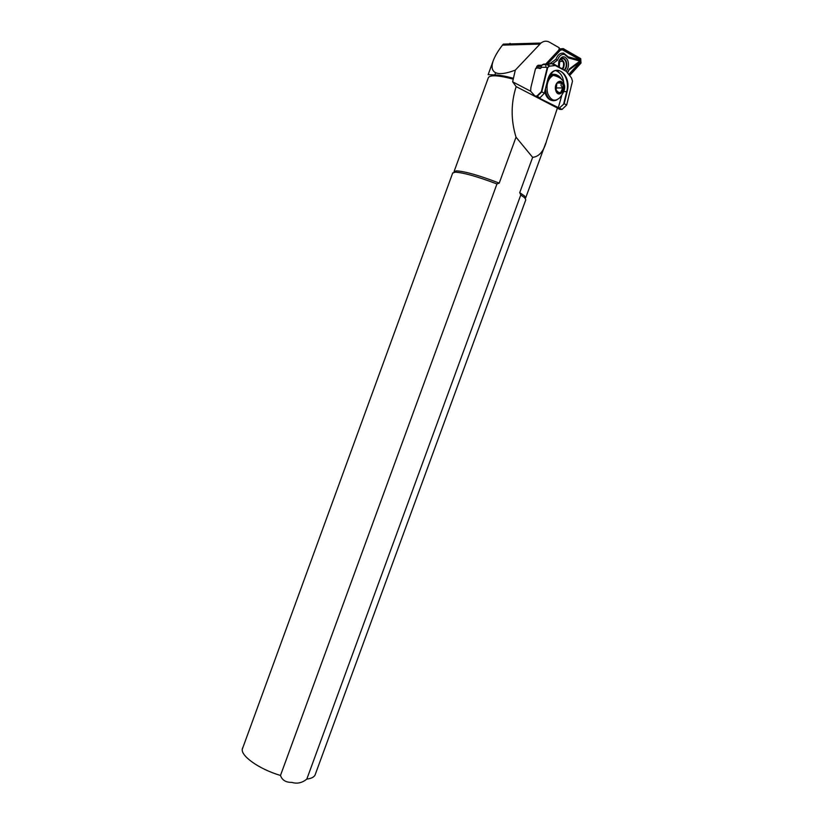 <?xml version="1.0" encoding="UTF-8"?>
<svg xmlns="http://www.w3.org/2000/svg" width="824" height="824" viewBox="0 0 824 824"><rect width="100%" height="100%" fill="white"/><g stroke="black" fill="none" stroke-linecap="round" stroke-linejoin="round"><path stroke-width="1.24" d="M557.168 92.319L560.66 92.576L562.73 87.941L561.02 85.469L561.226 82.987L557.642 82.647M556.107 90.269L559.908 93.452C562.761 92.164 563.801 89.342 563.008 84.996C561.34 81.246 559.28 80.793 556.849 83.636L556.107 90.269M549.33 75.952C552.914 73.388 556.138 73.82 559.012 77.24M563.328 84.759C561.299 77.24 553.357 83.255 555.788 90.506C557.869 98.005 565.727 91.938 563.328 84.759M541.481 65.786L541.141 67.722L541.481 65.786L543.541 64.118L551.658 63.654L554.119 64.2L566.243 71.307L571.506 77.95L572.484 81.185L566.675 104.998L562.05 109.427L559.712 109.386L557.354 108.16M525.63 198.007L524.661 196.05L519.728 192.641L532.644 157.353C539.246 156.632 543.902 151.101 546.6 140.76L557.395 108.026L535.332 96.429L530.646 91.217L530.883 87.55L535.373 69.226L537.557 65.652L541.667 65.457M519.728 192.641L520.768 195L306.816 779.082C302.181 782.903 297.196 784.005 291.861 782.398C285.907 782.501 282.117 780.184 280.49 775.456L496.954 183.958L499.22 183.113C479.465 175.491 465.23 171.413 456.517 170.867L454.065 171.557L488.302 77.837M499.22 183.113L516.03 137.175C510.808 120.067 510.849 103.206 516.174 86.602L557.395 108.026M545.941 63.891L558.929 49.945L559.218 47.771L549.495 42.199C546.59 40.634 543.747 40.922 540.956 43.054L515.309 70.122L512.641 81.813L516.174 86.602M513.301 79.155C498.778 75.324 490.476 74.788 488.416 77.528M530.646 91.217L512.641 81.813M513.27 78.249C505.627 76.169 499.478 75.056 494.822 74.933L488.148 74.644M532.644 157.353L516.03 137.175M496.954 183.958C477.518 176.594 463.613 172.659 455.25 172.165L452.685 173.05M306.816 779.082C311.668 778.474 314.49 776.908 315.283 774.416L525.784 199.841L524.795 197.863L520.768 195M515.309 70.122C506.039 73.645 499.478 74.51 495.636 72.718C492.041 70.915 491.176 67.094 493.04 61.244C494.699 56.506 497.84 51.139 502.465 45.124L503.33 44.125L540.956 43.054M509.953 43.342L510.829 43.909M540.966 68.083L537.804 67.722L535.641 68.444M535.332 96.429L537.114 96.439L541.77 91.886L547.723 67.568L547.136 68.052L546.003 67.269L545.756 64.612L551.658 63.654L566.243 71.307M547.136 68.052L541.368 91.649L536.888 96.037L534.972 96.017M535.59 68.577L537.547 67.928L540.194 68.536L541.152 67.722M536.888 96.037L539.895 97.891L538.721 97.881L562.05 109.427M547.723 67.568L549.33 66.188L554.521 65.621M541.368 91.649L544.345 93.246L539.895 97.891M559.372 108.037L564.193 103.69L567.118 91.691C572.227 73.501 553.44 60.955 547.836 79.279L544.345 93.246M564.193 103.69L566.675 104.998M561.649 95.934L558.198 108.016M547.919 79.042L552.502 72.172C560.536 65.178 570.28 78.795 566.696 91.577L563.688 103.886M555.664 70.565C560.423 72.481 563.091 76.478 563.688 82.544M561.226 82.987L557.312 82.987M562.73 87.941L555.747 87.921M558.404 66.59L558.878 61.1C561.638 55.713 564.553 55.373 567.633 60.08C569.116 64.375 568.622 68.093 566.15 71.245M564.708 70.256C566.84 67.63 567.273 64.478 566.016 60.832C563.595 57 561.206 57.134 558.837 61.223M578.881 60.471L578.057 59.544L568.024 56.804L568.529 57.958L578.839 60.76L579.107 61.676L569.332 68.989L567.633 72.419M564.255 69.947C566.376 67.62 566.861 64.705 565.686 61.192C564.378 58.679 562.74 58.041 560.773 59.307C558.909 61.069 558.25 63.572 558.796 66.806M546.703 63.829L560.711 48.822L563.183 48.585L580.714 58.638L581.013 63.046L569.755 75.386M547.496 63.747L560.588 49.677L563.029 49.183L580.57 59.225L580.796 62.531L569.456 74.953M554.367 75.448L552.461 74.407M567.757 72.564L568.921 70.133M568.024 56.804L563.75 53.21C560.33 52.674 557.704 54.714 555.881 59.338L549.865 63.685M569.003 69.937L578.304 63.098L579.087 61.738M547.775 63.726L560.351 50.212L562.421 49.8L579.952 59.822L580.106 62.027L568.962 74.232M555.664 75.736L553.069 74.315M555.881 59.338L557.426 60.286C559.012 55.929 561.381 53.982 564.543 54.446L568.529 57.958M547.538 67.444L548.259 66.919M549.165 66.26L549.701 65.879M552.708 63.695L557.426 60.286M558.26 71.41L557.292 71.152M559.321 67.094L559.599 61.913C563.142 60.131 564.337 61.975 563.173 67.455L561.927 68.546M560.248 78.167C557.961 74.809 555.232 73.676 552.059 74.788L548.403 77.796M545.416 88.879L546.209 93.575C548.671 99.962 552.245 102.063 556.931 99.879M561.772 79.732C559.578 75.643 556.736 74.17 553.275 75.314C547.785 78.795 545.921 84.8 547.661 93.339C550.896 100.796 555.057 102.155 560.155 97.397C564.45 91.855 565.697 87.323 563.894 83.79C563.544 79.876 560.001 77.054 553.275 75.314L552.059 74.788L549.186 76.21M541.286 65.251L538.093 65.292M280.49 775.456C258.715 769.07 239.681 755.278 242.452 748.439L242.637 747.934M539.833 44.094L502.465 45.124M494.822 74.933L495.636 72.718M541.461 65.93L537.176 65.982M543.541 64.118L547.043 64.066M541.234 67.321L546.003 67.269M563.946 91.567L567.118 91.691M549.938 66.044L547.074 64.066M556.983 66.167L554.109 64.2M560.866 59.225L562.05 59.874M578.057 59.544L578.839 60.76M536.774 66.435L541.378 66.373M559.311 49.183L560.351 49.162M580.106 62.027L580.796 62.531M579.952 59.822L580.57 59.225M562.421 49.8L563.029 49.183M560.351 50.212L560.588 49.677M578.304 63.098L578.922 61.955M562.71 68.979L563.194 68.433M558.59 92.463L559.908 93.452M544.767 91.526L545.2 93.256M525.702 197.822L545.673 143.304M456.517 170.867L455.25 172.165M524.661 196.05L524.795 197.863M242.308 749.15L452.757 172.855M488.148 74.654L493.04 61.244M542.336 64.653L545.756 64.612M549.33 66.188L546.446 64.21M551.555 100.384C548.691 99.56 546.6 97.263 545.282 93.514M563.348 68.207C565.089 63.654 564.183 60.729 560.629 59.41M559.372 48.853L560.711 48.822M564.543 54.446L563.75 53.21"/></g></svg>
